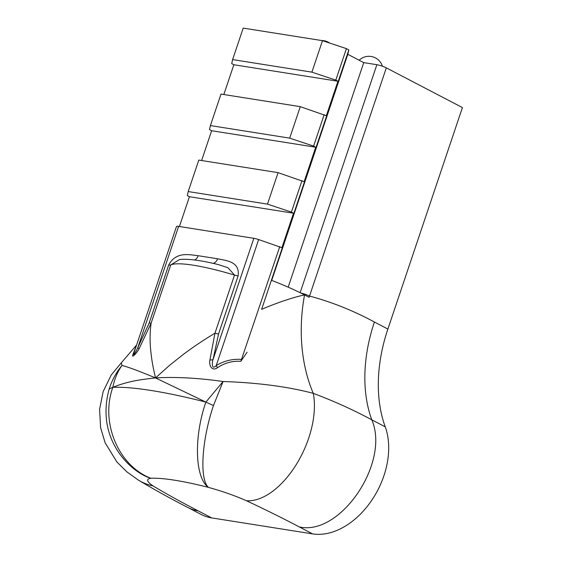 <?xml version="1.0" encoding="UTF-8"?>
<svg xmlns="http://www.w3.org/2000/svg" width="562" height="562" viewBox="0 0 562 562"><rect width="100%" height="100%" fill="white"/><g stroke="black" fill="none" stroke-linecap="round" stroke-linejoin="round"><path stroke-width="0.84" d="M385.237 426.846A70.517 48.339 117.6 0 1 371.686 500.384A70.517 48.339 117.6 0 1 312.648 533.9L299.188 526.875C282.974 518.326 265.369 509.601 246.36 500.693C234.621 495.551 221.976 491.118 208.425 487.38A114.725 18.736 -161.4 0 0 150.799 478.248C118.385 465.786 100.134 422.399 112.829 387.344A185.249 30.25 18.6 0 1 205.875 402.09L213.462 405.553C201.723 440.271 199.327 479.182 208.425 487.38C194.902 477.946 193.679 437.06 205.875 402.09L223.079 381.514C257.579 382.673 287.639 386.614 313.266 393.337C334.025 401.149 353.526 409.979 371.777 419.814L385.237 426.846A141.041 96.671 117.6 0 1 387.878 329.058L462.414 107.581L386.319 67.861A7.053 1.152 -161.4 0 0 376.863 64.707L363.74 62.628L347.808 54.31M205.875 402.09L155.526 377.931C144.399 379.111 136.159 380.369 130.827 381.703C124.827 383.003 118.828 384.879 112.829 387.344L109.176 389.037C94.943 440.538 132.358 473.021 150.799 478.248C145.972 479.063 146.71 481.613 153.019 485.898C166.45 493.928 181.498 502.245 198.161 510.865L211.621 517.89L312.648 533.9M211.621 517.89A70.517 48.339 117.6 0 1 201.182 514.469L187.722 507.437A70.517 48.339 117.6 0 0 198.161 510.865M232.612 59.586L243.213 28.1L322.49 40.668L346.403 48.634L335.802 80.12L311.896 72.154L232.612 59.586L231.713 63.625L233.855 64.742L223.824 94.535M271.713 280.417L347.927 53.945L348.826 49.906L346.403 48.634M299.188 526.875C340.179 536.577 390.372 462.554 371.777 419.814A141.041 96.671 117.6 0 1 374.418 322.026C353.435 310.688 331.805 302.033 309.522 296.069L309.1 297.305L304.548 294.938A141.041 99.312 102 0 0 313.266 393.337A70.517 38.609 114.8 0 1 296.139 464.781A70.517 38.609 114.8 0 1 246.36 500.693M178.618 226.388L137.795 347.702C136.692 350.576 132.253 357.889 134.072 352.55L176.482 226.535A7.053 1.152 18.6 0 1 176.489 226.514A7.053 1.152 18.6 0 1 178.618 226.388L253.834 238.309A7.053 1.152 18.6 0 1 258.639 239.553L281.913 247.716L293.526 213.216L189.436 196.721L179.411 226.514M189.436 196.721L187.301 195.604L188.2 191.565L198.793 160.079L278.078 172.639L267.484 204.125L188.2 191.565M278.078 172.639L304.126 181.73L315.732 147.23L211.649 130.728L201.618 160.521M211.649 130.728L209.507 129.611L210.406 125.579L220.999 94.086L300.284 106.654L289.69 138.14L210.406 125.579M363.74 62.628L288.173 287.161M348.826 49.906L261.618 309.353C276.385 302.96 294.326 296.94 304.548 294.938A81.16 13.256 18.6 0 0 271.397 280.298L261.618 309.353M300.284 106.654L326.332 115.737L337.945 81.237L335.802 80.12M324.19 114.627L313.596 146.113L289.69 138.14M315.732 147.23L313.596 146.113M301.984 180.613L291.39 212.099L267.484 204.125M293.526 213.216L291.39 212.099M279.778 246.599L240.852 361.303L247.076 352.241M179.587 259.518L170.708 264.955L151.143 323.094L139.095 348.812A7.053 0.583 -148 0 0 137.795 347.702L149.169 323.066L151.143 323.094C149.963 331.208 149.773 339.87 150.581 349.065C151.684 359.638 152.393 364.576 155.526 377.931C175.463 376.744 197.979 377.938 223.079 381.514L213.462 405.553M149.169 323.066L168.726 264.934C176.173 251.172 189.471 254.811 198.147 255.703A7.053 5.002 -81 0 1 194.621 260.002M198.147 255.703L217.55 258.78C225.945 260.613 240.178 261.274 238.098 275.928A7.053 1.152 18.6 0 1 234.53 275.071A81.16 13.256 -161.4 0 0 170.708 264.955A7.053 1.152 -161.4 0 1 168.726 264.934M179.566 259.525C188.2 258.646 201.133 260.347 218.386 264.604L227.968 267.723L234.53 275.071L214.965 333.203L218.534 334.06L213.012 359.624A7.053 2.754 4 0 1 209.9 360.031L214.965 333.203C203.999 339.771 193.504 346.796 183.486 354.278L169.612 365.293L155.526 377.931C138.765 370.941 127.581 366.796 121.954 365.483C117.479 371.847 114.43 379.132 112.829 387.344M217.55 258.78A7.053 5.002 -81 0 1 213.068 263.36M109.176 389.037C111.95 380.277 116.215 372.43 121.954 365.483L121.329 362.799L111.192 375.051L103.148 391.602L99.586 409.291L100.598 427.675L105.157 442.87L116.924 461.978L126.956 471.939L138.456 480.145A70.517 56.502 121.4 0 1 138.456 480.145C153.862 489.347 170.279 498.445 187.722 507.437M153.019 485.898A70.517 56.502 121.4 0 1 138.463 480.152M258.639 239.553L216.23 365.567C211.776 370.491 211.839 362.511 213.012 359.624L253.834 238.309M241.808 359.413C232.633 358.732 224.105 360.783 216.23 365.567A7.053 0.773 -119.1 0 0 217.508 367.696C211.46 371.953 208.783 364.485 209.9 360.031M322.49 40.668L311.896 72.154M176.489 226.514L134.072 352.55M139.095 348.812C136.798 353.091 130.995 359.195 133.011 354.299L136.447 345.497M134.016 352.725A7.053 5.515 19.7 0 1 133.011 354.299M240.852 361.303C232.359 360.811 224.582 362.947 217.508 367.696M337.945 81.237L233.855 64.742M386.319 67.861L309.522 296.069A7.053 1.152 -161.4 0 0 300.867 293.062M300.129 292.697L376.863 64.707M374.418 322.026L387.878 329.058M238.098 275.928L218.534 334.06M121.329 362.792L136.608 345.019M382.392 66.204A14.106 14.106 0 0 0 359.153 60.232M329.725 43.077A14.106 14.106 0 0 0 321.59 40.52"/></g></svg>
